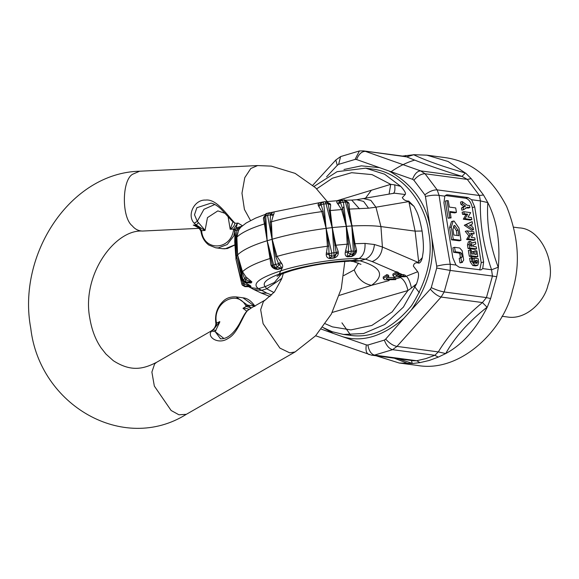 <?xml version="1.0" encoding="UTF-8"?>
<svg xmlns="http://www.w3.org/2000/svg" width="579" height="579" viewBox="0 0 579 579"><rect width="100%" height="100%" fill="white"/><g stroke="black" fill="none" stroke-linecap="round" stroke-linejoin="round"><path stroke-width="0.87" d="M263.387 218.601L264.429 223.892L265.247 223.53L264.523 216.611L263.387 218.601L263.655 217.429L264.523 216.857M248.934 282.849L251.127 282.972L251.916 281.901L245.988 276.936L242.478 271.717L237.564 254.883L234.965 230.71L234.589 231.216L236.558 256.244L234.553 231.289L235.074 229.349L234.604 231.361M242.492 280.287L245.453 282.48L245.814 281.995L242.891 279.614L242.514 280.127L236.572 256.345L242.492 280.287L245.156 282.552L250.396 282.878L245.156 282.552M251.127 282.972L250.396 282.878L251.199 281.792L245.561 279.635L245.814 281.995L251.916 281.901M245.988 276.936L244.816 278.933L245.561 279.635L247.219 278.072M241.921 272.072L244.816 278.94L242.891 279.614L237.578 254.984L241.921 272.072L242.478 271.717C247.081 267.259 256.273 262.852 270.031 258.495L270.9 264.994L271.587 266.383L275.575 267.708L277.334 267.18L275.466 264.306L273.643 264.856L275.575 267.708L277.587 269.126L274.54 267.968L272.456 265.645L273.643 264.856L267.187 240.777L272.47 265.667L270.9 264.994M238.302 263.496L236.543 256.331L237.578 254.984M271.587 266.383C273.071 268.446 275.228 269.438 278.05 269.358L277.587 269.126L281.474 267.961C281.626 267.259 280.786 266.166 278.948 264.697L277.334 267.18L281.879 268.207C283.088 267.078 283.001 265.464 281.618 263.373L278.948 264.697L275.792 256.707L277.015 256.396C291.845 252.176 308.65 248.782 327.446 246.22L326.209 254.369C326.259 256.736 327.424 258.133 329.719 258.56L334.344 258.002C336.92 256.989 338.252 255.288 338.331 252.907L338.165 251.409M278.05 269.358L281.879 268.207M281.618 263.373L277.015 256.396L272.173 239.228L271.413 221.8L273.208 215.649M280.721 262.041L278.412 263.879L275.466 264.306L272.065 239.315L275.792 256.707M334.344 258.002L336.29 253.718L333.924 255.932L331.803 256.193L329.769 258.212L334.467 257.648L333.924 255.932L333.96 252.683L329.024 253.667L329.719 258.56M320.824 202.505L321.084 204.611L323.835 204.04L326.107 228.35L331.76 252.951L331.803 256.193L328.988 254.601L326.209 254.369M326.107 228.35L332.274 227.605L333.96 252.683L336.211 252.806L336.29 253.718L338.331 252.907M332.136 227.67L336.211 252.806L338.165 251.416L335.878 245.207L347.205 244.157L345.612 250.729M356.454 251.583L354.956 252.205L352.691 254.268L350.736 254.384L351.33 251.083L348.413 251.684L348.225 252.618C347.19 254.594 346.959 255.867 347.523 256.446L347.291 256.808L351.554 256.548C354.261 255.657 355.897 254.007 356.454 251.583L356.555 250.048L355.036 251.272L351.931 225.969L347.089 202.209L345.439 202.049L351.793 225.926M351.815 226.027L353.356 250.96L352.691 254.268L351.851 256.179L347.523 256.446L350.736 254.384L348.225 252.618L345.287 252.27C344.845 254.68 345.511 256.193 347.291 256.808M325.217 201.68L328.09 203.091L332.122 227.569L346.38 226.36L351.33 251.083L355.036 251.272L354.623 253.095L351.554 256.548M365.031 243.412C365.335 250.924 363.337 255.947 359.031 258.487L365.487 259.175C370.726 256.591 373.708 251.699 374.439 244.512L365.031 243.412L354.978 243.679L356.555 250.063M270.176 222.047L272.173 239.228C287.394 234.784 305.372 231.159 326.1 228.35L321.844 211.624C303.049 214.187 286.236 217.581 271.413 221.8L270.176 222.047L270.473 214.823L273.208 215.663L273.693 214.418C274.446 212.659 274.156 211.914 272.803 212.182L272.448 212.29M320.643 202.534C318.493 202.961 317.705 203.924 318.284 205.422L323.017 201.948L323.835 204.04L326.042 203.772L325.137 201.687L320.73 202.57M326.303 252.842L329.024 253.667L328.749 246.017L327.446 246.22L326.1 228.35M326.245 228.379L328.749 246.017M326.23 228.278L323.14 211.364L321.844 211.624L318.783 206.457L321.077 204.604L323.14 211.364M318.284 205.422L318.79 206.457M332.122 227.569L326.042 203.772L328.264 203.743L330.652 205.031L330.399 203.96L325.137 201.687M330.399 203.96L326.788 201.933M334.705 245.301L335.878 245.207L332.274 227.605L330.276 210.604L330.652 205.024M342.884 209.374L340.466 202.621L338.1 204.336L341.603 209.562L342.884 209.374L346.249 226.317L341.603 209.562L329.096 210.64M346.756 201.579L349.043 203.67L348.529 202.636L346.756 201.579L347.089 202.216M348.529 202.636L346.633 201.246M338.592 200.754L344.02 200.001L345.439 202.049L340.466 202.621L340.025 201.991L341.95 200.139L343.405 202.172L346.365 226.259M338.512 200.79L340.025 201.991L337.354 203.323L338.107 204.344M338.223 200.783C336.58 201.029 336.29 201.876 337.354 203.323M345.287 252.27L345.62 250.721L348.413 251.677L348.5 244.027L347.205 244.157L346.242 226.317L351.931 225.969L349.376 209.084L368.555 208.194L375.959 207.195L370.799 200.32L363.113 198.51L361.962 198.785M346.38 226.36L348.5 244.027M393.966 278.89L387.134 279.085L386.265 278.26L388.748 276.74L386.967 276.009L383.276 278.434L384.717 279.809L395.746 279.621L393.966 278.89L393.886 277.486L386.736 277.529M393.886 277.486L395.667 278.217L395.746 279.621M386.967 276.009L386.881 274.598L388.661 275.329L388.748 276.74M386.881 274.598L383.197 277.03L383.276 278.434M392.931 275.539L392.851 274.128L396.543 271.703L398.323 272.434L398.403 273.845L396.622 273.107L392.931 275.539L394.371 276.907L405.401 276.726L403.621 275.995L397.882 276.487L400.69 275.64L398.924 274.916L396.116 275.756L395.927 275.365M398.388 273.643L400.603 274.236L400.69 275.64M400.661 275.191L403.541 274.584L405.322 275.322L405.401 276.726M396.029 274.352L396.116 275.756L398.403 273.845M403.541 274.584L403.621 275.995M398.844 273.512L398.924 274.916M396.543 271.703L396.622 273.107M358.481 263.112L354.232 269.923L343.817 275.553M339.337 295.391L371.508 285.353C385.209 275.336 381.373 267.158 360 260.818L353.385 261.527L350.519 261.194L353.943 260.398L360 260.818L365.487 259.175L372.131 261.556C378.217 259.146 381.648 254.297 382.408 247.009L380.931 226.577C373.947 225.593 364.285 225.39 351.931 225.969L354.978 243.679L353.993 243.694M354.232 269.923C357.583 278.55 363.344 283.696 371.508 285.353L389.131 280.554M400.509 277.558C404.026 279.715 406.501 284.036 407.934 290.535L411.423 288.016C410.221 282.212 408.513 278.289 406.299 276.255L417.698 271.732L413.37 266.087C413.942 263.141 415.751 262.164 418.798 263.163C420.289 262.909 421.469 261.057 422.33 257.597L418.653 261.708L415.114 231.13L422.077 231.014C418.537 212.645 416.301 211.234 414.036 206.385L408.745 201.108C405.865 201.137 403.715 199.972 402.282 197.613L405.199 194.522C406.147 193.458 404.67 190.737 400.748 186.358L384.579 174.199L365.675 168.178L337.101 171.673L314.093 186.387M325.362 323.799L332.455 326.882L350.852 329.914L371.819 325.456L392.157 311.886L407.934 290.535L332.216 312.443M273.947 292.533L266.702 288.812L265.196 286.641L274.417 282.509L281.314 274.185M270.067 296.535L261.165 293.017L266.854 293.14L271.66 295.037M281.886 278.296L266.702 288.812L261.216 290.463L253.732 289.471L248.796 286.685M337.173 200.667L390.731 184.346L389.074 194.088M392.895 193.509C394.704 193.031 395.305 190.144 394.712 184.853L390.731 184.346L372.058 174.619L351.627 172.701L332.462 178.18L316.684 188.87M359.421 208.816L351.706 200.095L356.715 199.69L363.634 201.427L368.555 208.194M343.933 206.464L342.175 209.497M216.119 323.314L219.803 321.591L213.246 329.842L211.639 331.116L215.149 331.622L220.577 338.816M219.803 321.591L219.47 321.975M223.841 338.433L215.149 331.622L219.738 322.134M243.346 308.593L246.835 311.205M242.985 308.296L246.241 306.429L251.358 307.927L248.036 305.538L246.241 306.429L245.93 305.936C237.057 288.726 212.211 302.976 216.466 322.836M251.163 308.042L265.305 299.973L274.453 291.917L281.691 278.846L283.355 273.375M251.358 307.927L247.262 310.764C244.881 313.21 244.208 314.621 239.315 323.943C233.221 334.257 226.881 339.214 220.288 338.809L220.367 338.816M243.433 308.231C246.263 308.361 248.051 308.766 248.804 309.447L247.262 310.764M211.639 331.116C206.211 336.587 218.145 345.25 228.01 338.469C237.918 333.511 242.478 315.714 247.703 310.431M216.17 323.813L216.546 323.458C216.133 326.549 214.389 329.031 211.313 330.899L213.246 329.842L215.996 330.638M248.036 305.538L236.138 296.904C230.941 296.607 226.802 297.881 223.711 300.718C217.291 306.682 214.671 314.173 215.844 323.191L215.909 323.712C215.345 328.959 211.219 330.819 211.284 330.913L210.77 331.246M211.313 330.899L210.705 331.282M254.68 306.067L247.798 305.147L245.93 305.936M254.919 306.204C251.358 300.964 247.378 298.171 242.977 297.816L254.905 306.45M236.058 228.206L237.433 223.284L233.721 229.096L235.016 229.436M201.174 231.231L201.514 230.645C200.16 227.916 197.728 226.15 194.218 225.354L197.2 226.852C197.946 226.787 199.183 228.206 200.913 231.093L201.007 231.6C201.897 237.224 204.496 241.704 208.802 245.04L215.685 247.798L222.524 248.709L227.315 248.572L234.748 245.069M225.209 213.39L217.827 210.894L207.477 217.617L205.046 230.471L204.821 230.015L205.046 230.471L201.514 230.645L201.637 231.253C203.909 251.706 230.855 250.417 233.583 229.718L233.721 229.096L230.189 229.27L230.616 229.067L230.189 229.27L228.112 216.741M201.637 231.253L201.282 231.723M194.182 225.441L198.662 227.865M194.218 225.354L193.256 225.122L196.259 224.978L204.619 230.312M204.821 230.015L198.51 222.676L196.259 224.978L194.16 223.219L197.294 221.352L203.931 209.337L214.795 204.496M198.51 222.676L197.294 221.352L194.501 214.758L196.86 207.716L211.031 203.135C214.006 203.714 217.27 205.61 220.823 208.816L232.041 220.99L233.272 221.344C225.897 213.34 216.09 198.727 205.596 200.073C194.515 199.379 186.525 215.048 194.16 223.219M232.041 220.99L234.821 223.125L233.272 221.344M230.42 228.785L232.867 221.902M230.616 229.067C233.171 227.525 234.575 225.549 234.821 223.125L237.433 223.284M237.658 223.356L237.824 222.987L242.427 225.738M233.583 229.718L234.763 229.935M244.801 286.591L241.957 284.376L241.812 283.942L243.1 283.283L244.779 286.178L249.875 285.751L243.831 283.942L244.874 282.4L250.606 285.816L249.875 285.751L250.316 286.648L244.982 286.583L242.319 285.129L244.888 286.641L251.04 286.706L250.606 285.816M243.665 281.314L243.093 283.276L240.35 276.48L235.986 259.406L235.074 237.933M242.384 279.867L240.582 276.154L241.038 273.664M236.572 256.345L236.174 251.807M233.894 235.038L235.154 234.22M235.711 255.715L234.734 241.827L234.9 235.754M240.35 276.48L236 259.479L236.558 256.244M249.904 286.699L251.04 286.706M266.854 293.14L258.545 288.639L250.352 287.633L248.659 286.685M350.519 261.194L352.387 260.485C334.351 260.839 305.661 265.5 288.508 270.863C269.018 277.008 261.245 282.27 265.196 286.641L258.545 288.639C251.358 283.79 259.508 277.616 283.001 270.132C303.367 263.698 339.019 258.241 359.031 258.487L352.387 260.485L353.943 260.398M374.439 244.512L382.408 247.009L418.53 262.555L418.653 261.708M237.564 254.883L236.304 237.419L236.876 237.115L237.6 254.905C242.587 249.998 252.408 245.286 267.064 240.763L272.065 239.315M236.398 254.622L235.986 249.042M236.304 237.419L236.869 229.877L238.476 230.558L239.293 229.125L237.361 229.009L236.869 229.877L234.965 230.71L235.552 228.712L237.014 227.75L237.361 229.009L242.181 226.136M239.293 229.125L240.907 227.113M270.856 258.183L270.031 258.495L264.429 223.892C250.664 228.256 241.479 232.664 236.876 237.115L238.483 230.551M267.187 240.777L265.247 223.53M264.509 216.546C265.558 214.049 266.268 213.029 266.63 213.499L265.725 215.945L264.509 216.546L264.552 217.349M264.509 216.141L263.655 217.429M267.172 240.676L265.725 215.945L267.549 215.402L268.547 212.934L270.748 214.071L272.803 212.182M272.723 212.247L268.772 212.884M272.05 239.214L267.549 215.402L270.465 214.823L270.748 214.071L273.693 214.418M349.043 203.663L349.376 209.084L348.377 209.033M408.658 201.622L375.959 207.195L380.931 226.577L415.114 231.13L408.745 201.108M418.53 262.548L418.798 263.163M411.423 288.016L416.54 283.84C418.733 277.58 419.124 273.541 417.698 271.732M322.749 327.396L332.187 331.716L343.535 334.452L363.626 333.518L384.702 324.493L403.389 307.116L416.54 283.84M394.712 184.853L400.748 186.358M393.134 193.458L394.422 193.176L405.199 194.522M409.056 202.469L414.036 206.385M422.33 257.597C422.945 252.263 424.559 249.81 422.077 231.014M343.535 334.452L349.984 335.306C371.95 338.592 392.482 328.706 411.582 305.654C427.555 280.113 433.244 255.52 428.648 231.889C425.608 205.118 403.31 172.303 372.123 169.039L365.675 168.178M376.133 355.781L399.192 363.011L412.559 363.503L419.913 362.628L429.198 360.471L438.289 357.113L434.843 355.303L392.591 349.673L374.475 355.108C371.117 354.16 368.917 350.802 367.889 345.041L366.341 344.91C365.378 350.534 366.413 353.783 369.431 354.666M413.399 360.739L416.728 360.739L374.475 355.108L371.472 355.159L413.348 360.731M384.355 340.105C386.388 345.562 389.139 348.753 392.591 349.673L396.991 346.401C393.213 345.743 389.443 343.311 385.672 339.113L384.355 340.105L367.889 345.041M431.261 287.633L430.32 289.174C434.033 293.437 437.63 296.064 441.111 297.049L396.991 346.401L438.303 351.902C448.631 334.865 463.338 318.421 482.423 302.549L441.111 297.049L444.187 291.961C440.474 291.324 436.168 289.884 431.261 287.633L436.725 268.048L450.194 270.422L450.252 264.277C446.518 264.183 442.009 264.82 436.732 266.181L431.695 237.173C434.757 261.505 427.997 285.751 411.416 309.91L403.838 318.385C382.668 336.442 362.288 342.565 342.688 336.732L333.193 333.381L322.923 327.497M469.547 205.538L467.159 205.219L462.216 201.586L462.57 203.772L465.61 206.008L463.178 207.514L463.533 209.699L467.492 207.253L469.88 207.564L469.547 205.538M465.798 207.76L468.187 208.071L469.88 207.564M462.57 203.772L460.884 204.278L460.529 202.093L462.216 201.586M460.884 204.278L463.917 206.515L465.61 206.008M463.917 206.515L461.485 208.02L463.178 207.514M461.485 208.02L461.839 210.206L463.533 209.699M463.859 211.726L464.184 213.752L467.702 214.223L464.988 218.681L471.827 219.593L471.494 217.566L467.984 217.096L470.698 212.638L463.859 211.726L462.172 212.232L462.498 214.266L466.008 214.729L467.702 214.223M464.184 213.752L462.498 214.266M466.008 214.729L463.294 219.188L464.988 218.681M463.294 219.188L470.134 220.1L471.827 219.593M470.488 224.79L469.591 225.245L470.684 225.969L470.488 224.79M473.47 229.733L473.115 227.583L471.994 226.838L471.574 224.239L472.5 223.769L472.153 221.619L465.972 224.768L473.47 229.733L471.776 230.239L464.278 225.274L465.972 224.768M464.278 225.274L472.153 221.619M474.121 233.793L473.796 231.759L466.956 230.847L470.517 235.291L468.273 238.961L475.106 239.872L474.78 237.846L471.277 237.383L472.399 235.544L470.618 233.323L474.121 233.793L471.277 234.14M470.517 235.291L468.831 235.798L465.27 231.361L466.956 230.847M468.831 235.798L466.58 239.467L468.273 238.961M466.58 239.467L473.419 240.379L475.106 239.872M470.597 246.075L472.305 246.307L472.066 244.859L470.98 243.296L470.358 244.627L470.597 246.075M475.439 241.899L472.602 243.028L470.076 241.334L469.164 244.468L469.728 247.942L476.56 248.854L476.235 246.828L473.499 246.466L473.267 245.018L475.779 244.02L475.439 241.899L472.529 242.891M470.184 241.298L468.389 241.841L467.47 244.975L468.035 248.456L469.728 247.942M468.035 248.456L474.874 249.361L476.56 248.854M476.893 250.888L475.699 250.721L476.307 254.492L474.599 254.261L474.172 251.655L472.978 251.496L473.398 254.101L471.863 253.899L471.248 250.135L470.054 249.976L470.995 255.766L477.834 256.678L476.893 250.888M470.054 249.976L468.36 250.483L469.301 256.273L476.141 257.185L477.834 256.678M474.071 251.641L474.006 251.235L475.699 250.721M471.284 252.003L472.978 251.496M469.301 256.273L470.995 255.766M471.885 261.274L474.498 265.023L477.704 265.356L478.724 262.186L478.16 258.704L474.056 258.162L474.621 261.636L475.815 261.795L475.583 260.347L477.291 260.579L477.523 262.026L476.908 263.358L474.172 262.996L473.079 261.433L472.515 257.959L471.32 257.8L471.885 261.274L470.191 261.78L472.811 265.529L475.547 265.899L477.704 265.356M472.363 258.668L474.056 258.162M475.815 261.795L472.927 262.142L474.621 261.636M475.598 261.086L477.291 260.579M475.721 261.824L475.844 263.221M470.191 261.78L469.634 258.306L471.32 257.8M448.312 200.754L446.995 200.573L449.774 217.711L451.084 217.885L450.064 211.545L456.44 212.399L455.716 207.941L449.34 207.087L448.312 200.754M449.774 217.711L448.081 218.218L445.309 201.087L446.995 200.573M448.081 218.218L451.084 217.885M450.18 212.298L454.747 212.906L456.44 212.399M457.113 235.465L456.332 230.616L453.458 226.078M453.864 235.031L458.93 235.704L458.018 230.109L454.797 225.484L454.218 225.528L452.959 229.436L453.864 235.031M458.973 228.054L454.074 221.026L453.191 221.091L451.28 227.033L453.27 239.315L460.964 240.336L458.973 228.054M453.191 221.091L451.504 221.598L449.594 227.54L451.584 239.822L459.277 240.842L460.964 240.336M451.584 239.822L453.27 239.315M462.172 250.729L459.712 248.007L454.566 247.32L455.289 251.778L460.566 252.48L461.644 253.645L462.187 256.982L460.898 257.836L461.622 262.294L462.534 262.309L460.341 262.852L462.035 262.345L463.699 260.166L462.172 250.729M455.289 251.778L453.603 252.285L452.879 247.826L454.566 247.32M453.603 252.285L458.872 252.987L459.958 254.152L460.385 257.988M461.622 262.294L459.936 262.801L459.212 258.343L460.898 257.836M459.936 262.801L460.341 262.852M479.745 269.988L481.214 262.678L472.298 207.629C471.118 202.346 468.939 199.219 465.762 198.257L445.244 195.521L447.567 194.826L446.416 194.906L444.831 196.165L443.934 202.809L452.85 257.858L455.991 265.037L459.299 267.259L481.011 269.901L482.727 268.598L483.624 261.954L474.708 206.906L471.574 199.726L468.085 197.555L447.567 194.826M438.289 357.113L445.707 353.559C462.288 344.686 476.17 329.161 487.337 306.993L490.637 298.561L496.731 276.711L498.331 267.57C500.422 242.188 496.912 220.527 487.808 202.578L480.411 200.906L479.405 195.499L467.296 179.396L425.044 173.765L437.152 189.876C433.476 189.746 429.379 191.396 424.863 194.819L425.442 196.491C430.74 195.217 435.292 194.855 439.099 195.405L444.245 229.783L450.252 264.277L455.991 265.037M487.808 202.578L483.494 194.993L479.405 195.499L437.152 189.876L439.099 195.405L444.831 196.165M413.862 180.178C417.705 175.857 421.432 173.722 425.044 173.765L420.68 170.892C417.372 171.015 414.658 173.816 412.523 179.295L413.862 180.178L424.863 194.819M483.494 194.993L471.212 178.658L467.296 179.396L461.991 176.392C439.186 169.307 420.767 162.793 406.711 156.873L363.395 150.887L359.407 150.945L355.086 159.42L356.592 159.543C358.792 154.086 361.73 151.365 365.4 151.372L420.68 170.892L461.991 176.392L465.321 172.998C443.601 166.824 426.39 160.745 413.696 154.767L406.711 156.873L405.271 156.46M359.407 150.945L340.611 156.583L335.82 160.007L337.26 165.341L326.578 176.841M513.841 227.192L519.146 227.894C541.705 228.495 556.433 264.646 548.096 284.752C544.723 301.254 526.029 320.368 507.284 316.966L501.986 316.264M465.321 172.998L448.066 161.49L426.861 155.172L444.983 157.589C471.045 161.107 491.6 177.427 506.668 206.551C518.574 236.782 520.528 264.683 512.538 290.253C504.671 328.763 461.05 373.346 417.314 365.421L399.192 363.011M408.333 363.626L394.256 358.191M351.938 225.738L352.112 225.231M365.581 198.09L371.334 190.281M391.049 171.717C399.076 166.202 406.957 162.337 414.68 160.108M412.559 363.503L398.403 358.741M412.226 363.402L411.488 360.485M445.707 353.559L438.303 351.902L434.843 355.303L425.883 358.611L416.728 360.739L419.913 362.628M487.337 306.993L487.055 307.225C468.672 321.642 454.942 337 445.852 353.306M487.055 307.225L482.423 302.549L486.44 297.592L492.447 276.045L450.194 270.422L444.187 291.961L486.44 297.592L490.637 298.561M482.727 268.598L491.564 269.778L498.208 267.223L498.331 267.57M471.574 199.726L480.411 200.906C479.752 223.277 483.465 246.234 491.564 269.778L492.447 276.045L496.731 276.711M498.208 267.223C489.957 245.322 486.483 223.885 487.793 202.911M413.696 154.767L402.47 156.084M426.861 155.172L413.493 154.68M471.212 178.658L465.654 173.099M321.388 329.147L333.193 333.381M366.341 344.91L342.688 336.732M385.672 339.113L403.838 318.385M430.32 289.174L411.408 309.91M425.442 196.491L431.695 237.173M412.523 179.295L388.907 170.964C411.416 183.391 425.044 201.521 429.777 225.347M356.592 159.543L388.907 170.964M343.962 169.495L361.339 165.847L379.419 167.613M322.626 202.02L323.017 201.948M402.919 274.801L397.751 272.579M405.351 275.85L406.299 276.255L405.387 276.429M400.154 277.645L395.703 278.817M233.945 235.725L227.229 244.519L218.269 247.906L215.692 247.798M234.734 244.903L225.108 248.818L222.531 248.709M250.519 220.512L244.425 209.453L241.971 193.198L244.779 177.644L250.808 168.496L257.633 165.558L139.669 171.21L132.844 174.149C121.858 179.548 121.438 217.53 132.265 225.839C135.016 229.212 138.439 230.956 142.543 231.05L199.19 228.336M139.669 171.21C70.225 172.803 16.82 254.738 30.767 328.307C39.524 405.134 123.363 453.835 186.329 414.318L178.933 414.788L171.123 410.482L154.332 386.063L151.886 372.08L154.629 363.916L156.525 362.353L210.72 331.275M186.329 414.318L295.102 351.938L289.724 352.843L279.903 348.102L263.105 323.675L260.666 309.7L263.409 301.529L265.305 299.973M234.734 241.827L235.436 239.062M236 259.479L241.812 283.942L236.008 259.493M396.036 271.841L372.131 261.556M237.028 227.75L235.074 229.356M436.732 266.181L436.725 268.048M470.38 245.366L472.066 244.859M467.47 244.975L469.164 244.468M474.498 265.023L472.811 265.529M475.547 265.899L477.234 265.392M475.837 262.533L477.523 262.026M456.332 230.616L458.018 230.109M449.594 227.54L451.28 227.033M458.872 252.987L460.566 252.48M459.958 254.152L461.644 253.645M460.5 257.489L462.187 256.982M465.762 198.257L468.085 197.555M474.708 206.906L472.298 207.629M481.214 262.678L483.624 261.954M340.611 156.583L338.621 164.356L355.086 159.42M337.26 165.341L338.621 164.356M470.09 248.724L470.43 250.027M471.509 256.569L471.69 260.065M404.374 156.337L405.633 155.49M266.63 213.499L268.395 212.971M323.053 201.933L325.181 201.68M344.02 200.001C344.129 199.415 345.149 200.124 347.074 202.151L347.038 202.114M342.059 200.124L341.69 200.168M261.165 293.017L253.732 289.471M356.715 199.69L394.422 193.176M242.977 297.816L236.138 296.904M142.543 231.05C114.982 229.132 81.147 275.235 89.904 318.732C91.829 330.037 95.542 339.735 101.05 347.82L105.964 354.08L113.339 360.717C130.485 371.675 142.637 369.532 156.525 362.353M327.222 201.543L315.627 187.828L295.109 173.367L271.348 166.137L257.633 165.558M344.823 261.418L341.277 288.689L331.333 314.108L315.613 335.769L295.102 351.938M241.957 284.376L242.319 285.129M234.661 232.707L233.887 234.987M349.564 261.209C329.784 262.084 310.409 265.233 291.447 270.646C275.807 275.756 278.419 275.85 277.015 276.306M282.118 268.128L279.252 273.968M360.97 264.328L353.385 261.527M354.797 252.697L355.043 251.67M242.138 226.107L237.006 227.706M351.706 200.095L345.352 200.225M340.039 200.479L325.919 201.68M322.351 202.093L271.305 212.471M265.204 214.433L255.657 218.088L246.191 222.995L240.878 227.134M315.627 335.755L371.472 355.159M419.406 292.757L414.108 286.033M350.881 335.422L341.921 322.843M405.293 156.46L363.388 150.88M335.82 160.007L312.798 185.222"/></g></svg>
